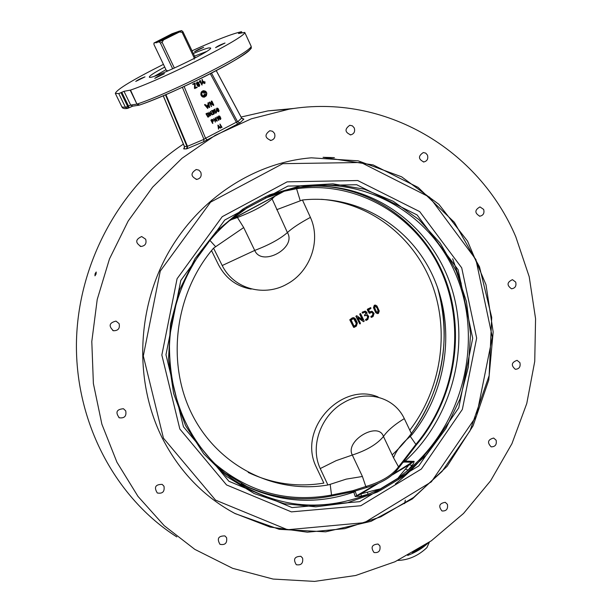 <?xml version="1.0" encoding="UTF-8"?>
<svg xmlns="http://www.w3.org/2000/svg" width="612" height="612" viewBox="0 0 612 612"><rect width="100%" height="100%" fill="white"/><g stroke="black" fill="none" stroke-linecap="round" stroke-linejoin="round"><path stroke-width="0.92" d="M182.965 31.77L181.649 30.6L179.469 31.977L182.116 32.314L182.965 31.77L195.381 57.849M206.489 51.523L194.478 56.151M165.974 69.676L154.683 76.125M193.247 53.55C200.667 50.414 205.854 48.532 208.814 47.904L210.597 47.966C213.81 50.291 149.099 81.021 149.328 77.058C149.382 75.842 154.515 72.514 164.727 67.083M191.961 50.819C215.975 40.017 232.468 33.652 241.449 31.725L238.481 33.522L244.746 32.421C246.047 37.286 165.179 78.237 130.517 90.094L123.999 91.31L118.782 93.59L115.331 93.406C116.617 89.528 132.651 79.851 163.435 64.359M139.337 105.111C158.355 98.647 193.675 82.712 219.31 68.98C246.667 54.468 252.764 47.415 251.111 47.858L251.119 46.183L244.746 32.421L251.119 46.183C252.634 51.492 172.033 92.58 137.256 104.017L139.482 105.042C173.334 93.95 251.601 54.024 250.186 48.769M225.025 43.031L215.569 47.652C217.688 46.076 220.84 44.538 225.025 43.031M164.376 73.654L154.775 78.367C157.001 76.707 160.206 75.138 164.376 73.654M203.666 47.323L194.54 51.775C196.613 50.261 199.657 48.776 203.666 47.323M144.998 76.867L135.734 81.411C137.922 79.82 141.005 78.305 144.998 76.867M241.618 118.124L243.874 119.126L242.903 119.072M216.212 70.625L241.625 118.139L237.617 121.819L239.988 122.79L243.874 119.126M211.507 73.08L237.617 121.819L236.331 122.224L237.647 123.991L239.988 122.79M210.314 73.692L236.331 122.224L205.555 138.251L207.101 139.911L237.647 123.991M184.12 86.468L205.555 138.251L203.941 139.352L203.72 141.686L207.101 139.911M182.376 87.279L203.941 139.352L187.471 146.322L187.326 148.586L203.72 141.686M165.929 94.623L187.471 146.322L186.377 148.877L187.326 148.586M165.47 94.822L187.012 146.52L184.396 146.406M184.411 147.859L183.852 148.938L186.377 148.877M184.518 147.048L183.692 148.67M203.36 90.66L206.535 92.496L206.825 93.299L206.389 95.74L204.439 97.117C200.124 95.809 199.68 93.667 203.108 90.706L206.558 92.489L206.802 93.299L206.359 95.74L204.163 97.163M221.643 127.48L220.986 127.166L219.907 124.091M220.228 119.524L218.568 118.139L218.193 116.976L218.851 115.882M216.877 118.2L216.48 117.971L217.069 116.8M218.568 120.327L217.199 117.871M216.166 120.044L215.409 117.657M217.069 121.176L214.636 119.638M215.263 122.04L213.733 118.514M218.4 111.713L216.725 110.328L216.35 109.158L217 108.064M214.713 111.43L213.657 109.938L215.057 109.066M214.82 110.871L215.47 110.642M215.546 113.189L215.24 112.845L216.143 111.721L215.585 111.047M212.724 112.455L212.333 112.379L212.991 111.155L212.593 110.841M211.721 111.216L211.415 110.871L212.479 110.428M213.221 114.39L212.922 114.046L213.825 112.922L213.267 112.248M211.339 113.771L210.582 111.376M212.249 114.903L209.809 113.365M210.436 115.775L208.891 112.233M198.931 86.506L197.707 86.055L196.873 84.77L196.398 83.301L197.186 81.924M195.236 87.807L196.85 87.057M194.899 88.572L194.455 88.319L194.624 83.813M193.002 84.571L192.681 84.142L194.953 83.056M199.688 82.268L199.252 81.985L199.963 80.501M201.883 84.969L200.101 81.748M202.832 83.423L202.381 83.263L202.052 79.438M203.062 82.712L203.758 82.36L203.727 81.335M204.599 83.584L204.01 82.895M208.6 106.113L208.179 102.74M209.388 107.59L207.736 106.236M207.713 108.446L204.584 104.843L204.836 104.453M207.063 106.886L207.116 104.927M212.494 104.117L211.201 101.378L211.5 101.034M213.519 105.455L210.429 103.436M211.324 106.534L209.388 102.097M207.912 117.137L206.022 113.878L207.514 112.998M212.609 123.417L210.857 120.159L212.272 119.348M220.557 128.115L219.685 127.548M218.56 129.147L217.895 125.123M204.668 90.882C210.008 92.925 203.827 100.559 201.096 95.288C200.461 92.167 201.654 90.698 204.668 90.882M203.306 91.685L205.364 92.389L205.854 94.608L204.278 96.13L202.22 95.434L201.731 93.208L203.306 91.685M203.283 95.793L204.377 94.776L205.854 94.608M204.377 94.776L203.888 92.565L205.364 92.389M203.888 92.565L202.763 92.205M176.807 536.908C115.607 497.969 75.567 423.099 76.431 343.523C77.479 263.971 119.753 186.125 183.378 144.111M241.082 117.037L268.002 110.879L294.586 108.378M515.794 236.79C478.959 149.71 385.078 93.032 289.04 109.196L251.348 118.805L215.279 135.298L182.001 158.286L152.625 187.157L128.168 221.047L109.479 258.907L97.216 299.505L91.8 341.511L93.384 383.54L101.883 424.208L116.938 462.221L137.983 496.386L164.245 525.708L194.807 549.362L232.652 568.326L273.067 579.059L314.56 581.4L355.664 575.494L395 561.747L431.322 540.801L463.521 513.468L490.648 480.734L511.938 443.685L526.771 403.492L534.735 361.409L535.569 318.722L529.212 276.739L515.794 236.79M95.082 273.801L96.206 272.003L96.069 274.038L94.959 275.836L95.082 273.801M302.588 558.106C303.307 563.315 301.211 565.511 296.292 564.715C292.964 559.238 294.494 556.446 300.882 556.316L302.588 558.106M379.907 545.912C380.649 550.861 378.69 553.064 374.039 552.529C370.505 547.388 371.836 544.558 378.032 544.03L379.907 545.912M354.264 127.954C355.281 131.572 354.103 133.875 350.745 134.854C344.801 132.322 344.48 129.132 349.781 125.284L352.413 125.85L354.264 127.954M274.52 133.408C275.576 137.073 274.383 139.414 270.932 140.431C264.759 137.899 264.392 134.663 269.831 130.716L272.577 131.266L274.52 133.408M515.694 282.086C516.574 286.034 515.182 288.267 511.517 288.788C506.621 285.291 506.927 282.247 512.443 279.653L515.694 282.086M519.902 362.641C520.743 366.795 519.228 369.013 515.358 369.304C510.836 365.395 511.403 362.403 517.071 360.338L519.902 362.641M496.118 440.204C496.921 444.603 495.269 446.821 491.161 446.852C486.991 442.514 487.825 439.584 493.662 438.047L496.118 440.204M447.41 504.349C448.175 509.008 446.37 511.219 441.994 510.974C438.169 506.223 439.255 503.339 445.268 502.322L447.41 504.349M226.593 537.696C227.327 543.089 225.124 545.3 219.983 544.328C216.702 538.621 218.346 535.821 224.933 535.928L226.593 537.696M163.993 486.257C164.789 491.688 162.562 493.93 157.299 492.981C153.773 487.228 155.402 484.36 162.188 484.383L163.993 486.257M125.728 410.874C126.646 416.114 124.504 418.424 119.325 417.805C115.163 412.327 116.54 409.306 123.456 408.732L125.728 410.874M119.08 323.58C120.128 328.369 118.246 330.755 113.427 330.748C108.332 326.005 109.188 322.792 115.989 321.101L119.08 323.58M145.671 239.223C146.788 243.477 145.22 245.894 140.982 246.475C135.107 242.757 135.336 239.445 141.678 236.538L145.671 239.223M200.782 172.232C201.891 176.088 200.575 178.475 196.835 179.393C190.63 176.493 190.424 173.204 196.222 169.509L198.892 170.144L200.782 172.232M427.459 155.142C428.423 158.814 427.214 161.086 423.825 161.958C418.195 159.196 418.034 156.052 423.343 152.533L425.761 153.145L427.459 155.142M483.664 209.442C484.589 213.228 483.296 215.478 479.8 216.197C474.529 213.091 474.591 209.993 479.976 206.91L483.664 209.442M162.593 438.697C134.938 383.8 136.185 312.755 166.319 256.39C196.613 200.093 253.246 162.486 311.332 157.827L358.135 160.818L401.617 176.807L438.873 204.301L467.56 241.143L485.989 284.687L493.165 332.018L488.758 380.067L473.091 425.807L447.112 466.313L412.373 498.918L371.01 521.34L325.622 531.828L279.248 529.326L235.169 513.621C203.964 496.883 179.775 471.906 162.593 438.697M228.743 510.033L235.169 513.621M334.404 157.644L323.159 157.307M277.894 192.987L292.199 188.848L278.039 192.948L269.693 196.077L246.843 208.042L246.544 206.971L242.574 209.342L243.4 210.643L246.843 208.042L235.314 215.937C195.71 246.185 170.281 296.897 169.363 348.442C170.312 403.071 190.653 446.133 230.387 477.62C273.64 507.44 319.563 512.986 368.172 494.251L380.304 488.912L376.235 489.807L377.153 492.147L381.031 490.028L380.304 488.912L397.961 478.224L408.173 470.062L413.238 463.995L414.171 461.425L403.997 461.02L416.244 445.031L415.877 444.396L403.974 459.918L403.951 461.096L398.55 468.096M229.515 220.595L235.628 216.266L235.352 215.929M277.542 193.124L276.28 194.387L281.512 192.596L229.959 220.228M228.743 476.381L229.248 476.71M241.258 483.702L245.458 485.783C272.967 498.428 301.494 501.863 331.038 496.087L331.543 495.047C286.722 503.217 246.789 491.88 211.744 461.035M353.79 492.117L355.235 496.531L361.485 496.064L368.172 494.251L367.338 492.178L360.935 493.876L356.895 495.957L355.235 491.52L353.79 492.117C317.965 504.449 282.775 502.827 248.227 487.251L223.694 472.319M378.101 483.518L360.935 493.876L361.485 496.064M376.013 484.413L355.235 496.531M403.132 461.968L412.633 462.305L409.176 464.753L400.149 475.348L401.403 475.708L402.375 476.886L426.388 455.022L445.857 428.652L460.025 398.886L468.364 366.925L470.536 334.053L466.451 301.594L456.208 270.856L440.166 243.117L418.914 219.57L393.256 201.287L364.209 189.162L332.989 183.845L300.951 185.719L269.548 194.845L269.693 196.077L268.951 196.896L276.28 194.387M269.548 194.845L265.424 196.819L265.715 197.898L268.951 196.896M285.223 190.676L281.512 192.596L282.629 191.449M300.064 187.226L312.671 186.201C375.309 184.09 432.087 227.006 451.358 287.12C470.727 347.264 451.755 418.684 404.922 461.303M403.828 462.244L404.869 461.356M393.975 473.573L413.712 461.234M392.583 474.774L409.176 464.753L412.167 465.441M405.412 469.167L408.173 470.062C462.328 425.049 483.174 343.386 457.355 278.123C431.896 212.762 361.371 172.561 292.199 188.848M400.149 475.348L397.961 478.224L398.687 479.341L402.375 476.886M395.36 483.993C408.449 473.634 420 461.655 429.999 448.061M461.226 283.44L452.658 258.746M412.412 552.82L424.812 545.231M407.691 555.428C416.038 552.185 422.793 548.084 427.956 543.127M220.045 124.083L222.034 127.418L221.292 127.151L220.045 124.083M220.894 118.422L220.527 119.447L219.532 119.133L218.499 116.953L218.867 115.928L219.861 116.249L220.894 118.422M220.19 117.435L220.358 119.095L219.677 118.72L219.027 116.28L220.19 117.435L218.989 116.303M220.098 119.095L219.884 117.458M217.138 118.078L217.459 116.877L218.874 120.304L217.321 117.473L217.138 118.078M215.47 117.909L217.298 120.901L214.46 119.271L215.485 122.048L213.81 118.766L216.648 120.396L215.164 117.932M219.05 110.611L218.683 111.636L217.688 111.315L216.656 109.135L217.023 108.11L218.017 108.431L219.05 110.611M218.346 109.617L218.522 111.285L217.834 110.91L217.183 108.462L218.346 109.617L217.145 108.492M218.255 111.285L218.048 109.647M213.955 109.915L215.263 109.028L214.368 109.915L214.873 110.971L215.623 110.627L216.61 111.177L216.365 112.838L215.638 113.205L216.281 111.346L214.804 111.438L213.657 109.938M212.884 112.44L213.297 111.132L211.63 111.109L212.632 110.42L213.626 110.956L214.46 112.723L214.047 114.031L213.313 114.406L214.131 112.891L212.884 112.44M210.635 111.629L212.471 114.628L209.633 112.99L210.658 115.775L208.975 112.486L211.813 114.123L210.337 111.652M199.719 85.129L199.26 86.414L197.997 86.009L196.697 83.255L197.156 81.97L198.418 82.383L199.719 85.129M198.831 83.875L199.053 85.971L198.189 85.496L197.209 83.423L197.362 82.421L198.831 83.875L197.332 82.436M198.785 85.994L198.54 83.921M196.965 87.042L197.171 87.485L194.769 88.434L194.922 83.66L192.872 84.433L195.136 83.01L195.228 87.921L196.666 87.08M199.986 82.107L199.55 81.939L200.392 80.6L202.182 84.93L200.231 81.35L199.986 82.107M202.679 83.224L202.243 79.392L203.077 82.819L204.056 82.322L203.842 81.32L204.477 82.107L205.204 82.008L204.683 82.551L204.89 83.546L204.263 82.765L202.381 83.263M208.157 103.007L208.593 102.839L209.656 107.284L209.243 107.49L207.682 105.83L207.812 108.454L204.852 104.767L205.242 104.507L207.43 107.368L207.246 104.912L209.006 106.549L207.866 103.038M211.5 101.347L211.913 101.133L213.795 105.111L213.458 105.417L210.245 103.053L211.53 106.534L209.426 102.418L209.786 102.12L212.976 104.468L211.201 101.378M206.397 113.595L207.659 112.99L208.646 113.534L209.48 115.293L209.067 116.609L208.003 117.152L206.099 113.618M206.734 113.863L207.72 113.381L208.31 113.71L209.143 115.469L208.899 116.257L208.072 116.685L206.734 113.863M208.019 116.578L208.853 115.492L207.613 113.411M212.066 119.447L213.565 119.99L213.068 121.559L212.41 121.903L212.831 123.425L211.155 120.136L211.767 119.47M211.576 120.143L212.456 119.722L213.228 120.159L212.9 121.207L212.242 121.551L211.576 120.143M212.188 121.444L212.93 120.181L212.364 119.745M220.71 128.107L219.899 127.441L218.706 128.061L218.476 129.048L218.056 125.108L220.71 128.107M218.407 125.85L219.624 127.143L218.652 127.648L218.407 125.85M218.637 127.518L219.318 127.158L218.461 126.248M237.135 216.564L237.441 217.505C253.138 211.507 264.759 205.25 272.294 198.732L274.834 196.268M231.504 219.593L237.441 217.505L243.698 227.557L213.557 248.158C174.917 293.041 165.982 362.388 191.946 414.156C217.818 466.03 274.367 494.305 327.902 484.987L330.166 484.337L331.543 495.047L352.887 490.686L353.56 491.528M409.803 430.182C440.992 389.484 449.851 332.4 432.248 284.901C414.531 237.502 371.002 202.993 321.285 199.313M403.974 459.918L398.511 466.811L398.481 468.226C392.315 476.679 381.804 483.075 366.932 487.427L365.808 486.525L352.887 490.686M271.682 197.967L287.418 232.56C296.927 247.937 261.852 267.26 254.714 250.423L243.698 227.557M284.197 191.227L296.568 188.718C357.247 180.525 416.29 215.623 441.206 271.154C466.191 326.732 455.795 397.264 415.877 444.396L410.292 436.387L411.952 434.704C447.25 390.999 455.909 327.06 433.158 276.609C410.43 226.203 357.462 193.981 302.45 199.994L276.716 209.694M215.409 246.452L209.786 240.264M411.952 434.704L404.303 418.608C394.335 424.736 387.388 430.695 383.464 436.494L393.547 457.784L398.511 466.811C392.323 475.302 381.421 481.873 365.808 486.525L362.419 476.48L346.193 479.135L330.166 484.337M362.419 476.48L352.305 455.037C344.632 440.824 378.354 420.903 383.464 436.494C377.122 444.182 366.741 450.363 352.305 455.037L336.156 460.645L320.229 468.57L327.902 484.987M393.547 457.784C396.247 450.593 401.832 443.463 410.292 436.387M248.212 472.433C272.394 483.878 297.608 487.435 323.847 483.098L316.09 466.719C297.279 427.941 342.452 381.46 378.162 397.012M300.178 200.537L296.338 187.938M404.303 418.608C393.577 395.887 364.729 389.806 343.493 402.742C321.858 414.76 309.328 445.414 320.229 468.57M213.557 248.158L222.21 265.531C234.365 289.935 265.394 296.698 287.135 283.999C309.312 272.202 321.591 241.725 310.414 217.382L302.45 199.994M251.18 289.094C236.676 286.538 225.797 278.468 218.553 264.881L211.515 250.599M222.21 265.531L254.714 250.423C269.249 244.884 280.151 238.925 287.418 232.56C292.192 228.123 299.857 223.066 310.414 217.382M168.101 70.87L166.326 70.434L153.949 44.485L153.956 43.016L171.957 33.767L178.872 31.327M174.389 68.093L162.111 42.297L160.398 43.031L172.691 68.858M162.111 42.297L163.503 39.941L159.097 41.846L160.398 43.031M194.218 59.142L194.103 58.744M182.116 32.314L194.417 58.347M163.503 39.941L179.469 31.977M181.649 30.6L179.109 31.212L156.649 42.404L156.726 42.878L156.381 42.465L178.826 31.273M153.956 43.016L156.381 42.465M156.649 42.404L159.097 41.846M397.838 560.424C408.495 560.095 418.18 555.834 426.885 547.641L429.425 542.125M405.328 500.157L404.586 503.615M377.344 313.573L375.783 312.709L373.458 307.691L374.307 305.25L375.355 305.097M376.946 305.977L375.554 305.136L374.666 305.327L373.817 307.76L374.651 310.46L376.143 312.778L377.505 313.612L378.415 313.421L379.256 310.98L376.946 305.977M377.673 308.731L378.354 310.735L378.04 312.61L376.487 311.806L374.743 308.02L375.041 306.138L376.602 306.949L377.673 308.731L375.309 306.054M377.405 312.625L377.987 310.659L377.313 308.655M362.442 313.069L362.166 312.204L365.18 311.118M364.714 315.876L364.438 315.012L365.196 314.576L365.769 312.709L365.073 312.059M365.831 320.359L365.563 319.502L367.078 318.63L367.651 316.756L366.588 315.302M368.776 316.396L366.886 314.407L366.886 312.342L365.31 311.148L362.526 312.281L362.618 313.168L365.18 312.066L366.129 312.778L364.607 315.716L366.695 315.31L368.011 316.832L367.437 318.707L365.922 319.579L366.007 320.466L367.812 319.518L368.776 316.396M363.528 321.675L357.852 317.781M362.235 319.609L359.688 314.14L360.346 313.543M359.749 323.863L355.878 316.32L356.528 315.731M360.216 323.886L360.407 323.258L357.729 317.521L363.589 321.69L364.209 321.078L360.522 313.52L360.04 314.216L362.717 319.954L356.895 315.807L356.238 316.396L359.642 323.702L360.216 323.886M370.864 311.607L369.732 312.258L368.6 309.825L370.872 308.524L370.78 307.637L367.843 309.228L367.651 309.856L369.441 313.359L371.997 312.265L372.938 312.984L373.312 313.788L372.746 315.654L371.232 316.526L371.04 317.146L371.606 317.337L373.121 316.465L374.07 313.352L372.119 311.347L370.505 311.531L371.981 311.317M369.265 313.26L367.292 309.787L367.483 309.159L370.597 307.668M371.147 317.307L370.872 316.45L372.387 315.578L372.953 313.711L371.882 312.25M353.644 327.366L349.773 319.824L352.26 317.88L353.79 317.666M354.118 327.397L356.406 326.081L357.362 322.952L355.465 318.898L353.92 317.697L350.316 319.273L350.125 319.9L353.545 327.206L354.118 327.397M351.081 319.869L353.767 318.623L354.7 319.342L356.597 323.396L356.023 325.263L354.118 326.364L351.081 319.869M354.011 326.135L355.671 325.186L356.238 323.312L353.652 318.607M167.336 71.199L167.994 70.724M130.195 90.194L136.927 104.109L130.677 105.073L123.999 91.31M138.763 105.233L132.827 106.136L130.677 105.073L127.64 106.419L120.962 92.664M121.811 92.236L128.489 105.991L128.864 107.811L128.061 108.209M118.782 93.59L125.452 107.337L121.933 106.993L115.331 93.406M132.643 106.174L128.038 108.232L127.64 106.419L125.452 107.337L127.61 108.393M240.417 32.421L240.745 33.124M239.82 33.3L239.598 32.834M139.1 105.18L136.927 104.109L130.517 90.094M128.91 107.781L132.529 106.182M243.194 119.11L243.714 119.019M163.289 95.755L184.487 146.589L183.852 148.938M163.45 438.177L143.315 355.962L160.26 271.078L210.574 202.151L282.775 163.672L361.057 162.509L429.624 197.202L475.922 259.549L492.331 337.181L476.526 415.961L431.345 481.858L364.423 522.656L287.571 529.74L215.531 500.119L163.45 438.177M179.829 429.004L226.539 484.926L291.388 511.877L360.782 505.742L421.385 469.014L462.351 409.428L476.656 338.099L461.716 267.857L419.702 211.614L357.691 180.532L287.127 181.848L222.233 216.679L177.075 278.743L161.843 355.044L179.829 429.004M183.447 426.786L165.967 354.761L180.792 280.48L224.734 220.045L287.915 186.071L356.658 184.725L417.124 214.965L458.113 269.762L472.709 338.252L458.763 407.814L418.792 465.908L359.695 501.664L292.054 507.593L228.903 481.269L183.447 426.786M381.031 490.028L398.687 479.341M242.574 209.342L216.472 231.252L195.083 258.57L179.484 290.034L170.48 324.138L168.507 359.221L173.632 393.585L185.558 425.577L203.643 453.699L226.937 476.694L254.286 493.593L284.366 503.737L315.792 506.828L347.165 502.857L377.153 492.147M265.424 196.819L246.544 206.971M235.628 216.266L243.4 210.643M352.948 491.666L353.866 492.086M355.235 491.52L354.509 491.191M376.235 489.807L367.338 492.178M411.394 433.533C442.927 388.727 451.671 340.088 437.603 287.632M229.347 220.741L284.22 191.204M264.491 201.838L247.118 211.186M241.533 31.732L242.069 32.887M127.273 108.439C124.305 108.89 122.522 108.408 121.933 106.993M251.287 47.292L251.119 46.168M243.155 119.11L241.663 118.124L216.25 70.609M163.22 95.786L184.388 146.536L184.426 147.821M268.002 110.879L289.04 109.196M323.067 157.307L373.159 164.934L418.088 187.371L454.395 222.34L479.479 266.763L491.711 317.406L489.149 375.584L470.039 430.779L442.032 471.469L413.605 497.457L380.748 516.842L344.824 528.646L307.369 532.18L270.068 527.062L234.687 513.346M238.489 213.596C197.73 243.155 170.993 294.173 169.447 346.446C169.807 401.931 190.118 445.658 230.387 477.62L224.833 473.183M248.227 487.251L245.458 485.783C273.021 498.451 301.594 501.901 331.184 496.11M392.17 454.869C437.152 413.59 455.55 344.372 437.129 286.301M285.2 190.692L229.286 220.787M350.171 134.877L350.745 134.854M270.244 140.454L270.932 140.431M118.843 417.552L119.325 417.805M112.738 330.503L113.427 330.748M140.156 246.338L140.982 246.475M196.039 179.37L196.835 179.393M423.336 161.958L423.825 161.958M479.38 216.166L479.8 216.197M331.222 496.103L353.514 491.558M353.529 491.551L366.848 487.443M416.244 445.031C453.599 400.837 465.617 336.225 446.462 282.193C427.237 228.253 377.474 188.955 320.864 186.155"/></g></svg>
